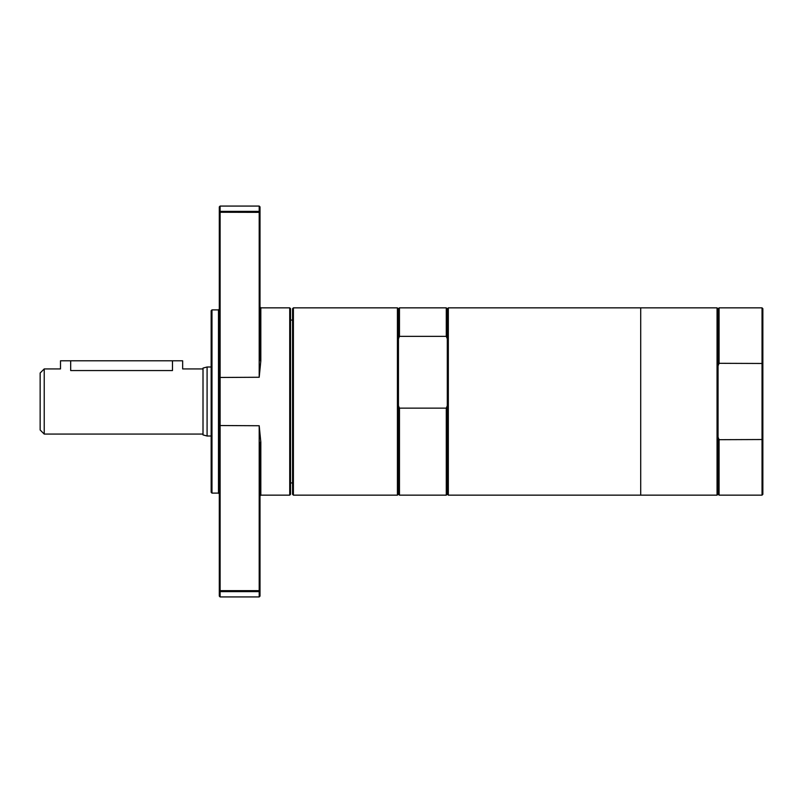 <?xml version="1.0" encoding="UTF-8"?>
<svg xmlns="http://www.w3.org/2000/svg" width="803" height="803" viewBox="0 0 803 803"><rect width="100%" height="100%" fill="white"/><g stroke="black" fill="none" stroke-linecap="round" stroke-linejoin="round"><path stroke-width="1.2" d="M762.85 494.327L762.85 308.673L762.037 307.85L762.037 495.15L762.85 494.327M762.85 439.522L719.076 439.693L719.076 495.15L762.037 495.15M762.85 363.478L719.076 363.307L718.063 365.877L718.063 494.126L719.076 495.15M719.076 439.693L718.063 437.123M718.063 365.877L718.063 308.874L719.076 307.85L719.076 363.307M640.704 307.85L640.704 495.15L717.049 495.15L717.049 307.85L640.704 307.85L640.704 495.15L448.325 495.15L448.325 307.85L640.704 307.85M718.063 308.874L717.049 307.85M293.396 307.85L292.583 308.673L292.583 494.327L293.396 495.15L293.396 307.85L397.425 307.85L397.425 495.15L293.396 495.15M397.425 307.85L398.449 308.874L398.449 494.126L397.425 495.15M398.449 338.776L399.462 336.367L446.287 336.367L447.301 338.776L447.301 405.736L446.287 408.145L399.462 408.145L398.449 405.736M398.449 308.874L399.462 307.85L399.462 336.367M399.462 408.145L399.462 495.15L446.287 495.15L446.287 408.145M399.462 307.85L446.287 307.85L446.287 336.367M448.325 307.85L447.301 308.874L447.301 338.776M447.301 405.736L447.301 494.126L446.287 495.15M290.545 320.066L292.583 320.066M290.545 494.327L290.545 308.673L289.732 307.85L289.732 495.15L290.545 494.327M259.198 206.07L259.198 211.38L220.112 211.38L220.112 206.07L259.198 206.07L260.011 206.883L260.011 212.253L259.198 212.353L259.198 211.38L260.011 212.253L260.011 360.607L260.824 360.888L260.824 307.85L289.732 307.85M260.824 360.888L259.198 377.259L259.198 212.353L219.299 212.253L219.299 596.117L220.112 596.93L220.112 591.62L219.299 590.747L220.112 590.647L220.112 591.62L259.198 591.62L259.198 596.93L260.011 596.117L260.011 442.393L260.824 442.112L259.198 425.741L259.198 590.647L260.011 590.747L259.198 591.62L259.198 590.647L220.112 590.647L220.112 211.38L219.299 212.253L219.299 206.883L220.112 206.07M289.732 495.15L260.824 495.15L260.824 442.112M211.972 309.888L211.159 310.701L211.159 492.299L211.972 493.112L211.972 309.888L218.486 309.888L218.486 493.112L219.299 493.925M218.486 309.888L219.299 309.075M207.084 366.991L207.084 436.009L203.008 434.915L203.008 368.085L207.084 366.991L211.159 366.991M44.225 368.928L44.225 434.072L40.15 429.996L40.15 373.004L44.225 368.928L60.506 368.928L60.506 360.788L182.652 360.788L182.652 368.928L203.008 368.928M172.474 360.788L172.474 370.554C185.603 368.778 185.603 368.778 172.474 370.554L70.684 370.554C57.555 368.778 57.555 368.778 70.684 370.554L70.684 360.788M219.299 377.47L259.198 377.259M219.299 425.53L259.198 425.741M719.076 307.85L762.037 307.85M718.063 494.126L717.049 495.15M398.449 494.126L399.462 495.15M447.301 308.874L446.287 307.85M447.301 494.126L448.325 495.15M290.545 482.934L292.583 482.934M260.824 495.15L260.011 495.963M211.972 493.112L218.486 493.112M260.824 307.85L260.011 307.037M220.112 596.93L259.198 596.93M207.084 436.009L211.159 436.009M44.225 434.072L203.008 434.072"/></g></svg>
